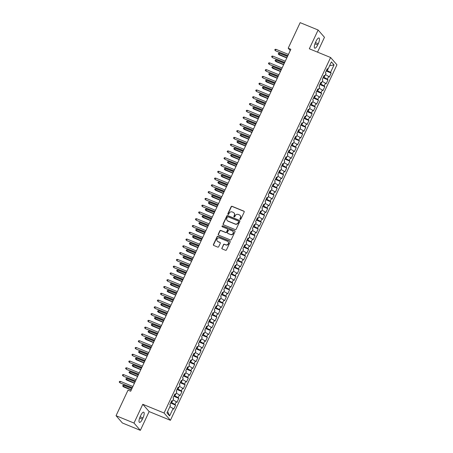 <?xml version="1.0" encoding="UTF-8"?>
<svg xmlns="http://www.w3.org/2000/svg" width="453" height="453" viewBox="0 0 453 453"><rect width="100%" height="100%" fill="white"/><g stroke="black" fill="none" stroke-linecap="round" stroke-linejoin="round"><path stroke-width="0.68" d="M240.198 219.411A0.521 0.487 -41.1 0 0 240.877 219.133L244.184 212.066A0.742 0.696 -41.1 0 0 243.844 211.132L232.095 206.313A0.742 0.696 -41.1 0 0 231.132 206.715L227.819 213.782A0.521 0.487 -41.1 0 0 228.063 214.433A0.521 0.487 -41.1 0 0 228.737 214.156L229.161 213.238A2.378 2.231 -41.1 0 1 232.247 211.97L233.227 212.372A2.378 2.231 -41.1 0 1 234.32 215.356L233.89 216.268A0.521 0.487 -41.1 0 0 234.127 216.925A0.521 0.487 -41.1 0 0 234.807 216.642L235.232 215.73A2.378 2.231 -41.1 0 1 238.318 214.456L239.297 214.858A2.378 2.231 -41.1 0 1 240.39 217.842L239.96 218.759A0.521 0.487 -41.1 0 0 240.198 219.411M221.868 247.995A0.742 0.696 -41.1 0 0 222.213 248.929L225.509 250.277A0.742 0.696 -41.1 0 0 226.472 249.88L230.147 242.032A0.742 0.696 -41.1 0 0 229.807 241.098L218.057 236.279A0.742 0.696 -41.1 0 0 217.095 236.681L213.42 244.529A0.742 0.696 -41.1 0 0 213.759 245.464L217.74 247.095A0.742 0.696 -41.1 0 0 218.703 246.698L220.277 243.335A0.742 0.696 -41.1 0 0 219.937 242.406L217.961 241.596A1.988 1.863 -41.1 0 1 217.276 238.731A1.988 1.863 -41.1 0 1 219.631 238.035L227.366 241.206A1.988 1.863 -41.1 0 1 228.052 244.076A1.988 1.863 -41.1 0 1 225.696 244.767L224.411 244.235A0.742 0.696 -41.1 0 0 223.442 244.637L222.044 248.193A0.742 0.696 -41.1 0 0 222.061 248.839M133.997 423.062L140.351 430.35L149.145 411.579L142.791 404.291L133.997 423.062L116.047 415.701L128.012 390.152L130.674 391.245L290.854 49.286L288.199 48.199L290.26 50.566M142.791 404.291L164.071 413.017L330.605 57.508L336.953 64.796L170.424 420.305L164.071 413.017M317.513 52.14L324.467 37.299L318.119 30.011L309.325 48.782L330.605 57.508M318.119 30.011L300.163 22.65L288.199 48.199M235.198 229.592A0.742 0.696 -41.1 0 0 236.16 229.195L239.841 221.347A0.742 0.696 -41.1 0 0 239.495 220.413L227.751 215.594A0.742 0.696 -41.1 0 0 226.783 215.99L223.108 223.839A0.742 0.696 -41.1 0 0 223.448 224.773L235.198 229.592M234.994 231.687L231.319 239.535A0.742 0.696 -41.1 0 1 230.351 239.937L218.606 235.118A0.742 0.696 -41.1 0 1 218.261 234.184L219.835 230.826A0.742 0.696 -41.1 0 1 220.804 230.43L225.566 232.383A0.742 0.696 -41.1 0 0 226.528 231.987L227.576 229.756A0.742 0.696 -41.1 0 0 227.23 228.822L222.27 226.789A0.521 0.487 -41.1 0 1 222.095 226.041A0.521 0.487 -41.1 0 1 222.706 225.86L234.654 230.758A0.742 0.696 -41.1 0 1 234.994 231.687M326.188 71.019L331.171 73.058L330.56 72.361L334.054 64.904L331.409 61.874L327.915 69.326L327.309 68.63L325.401 72.695L326.013 73.392L324.744 76.104L324.133 75.408L322.23 79.473L322.836 80.17L321.568 82.882L320.962 82.18L319.054 86.246L319.665 86.948L318.397 89.66L317.785 88.958L315.883 93.024L316.488 93.726L315.22 96.432L314.609 95.736L312.706 99.802L313.317 100.498L312.043 103.21L311.438 102.514L309.529 106.58L310.141 107.276L308.872 109.988L308.261 109.286L306.358 113.358L306.964 114.054L305.696 116.766L305.084 116.064L303.182 120.13L303.793 120.832L302.519 123.544L301.913 122.842L300.011 126.908L300.616 127.61L299.348 130.317L298.737 129.62L296.834 133.686L297.445 134.382L296.171 137.095L295.566 136.398L293.657 140.464L294.269 141.16L293 143.873L292.389 143.171L290.486 147.236L291.092 147.938L289.824 150.651L289.212 149.949L287.31 154.014L287.921 154.716L286.647 157.423L286.041 156.727L284.133 160.792L284.744 161.489L283.476 164.201L282.865 163.505L280.962 167.57L281.568 168.267L280.299 170.979L279.694 170.277L277.785 174.348L278.397 175.045L277.128 177.757L276.517 177.055L274.614 181.121L275.22 181.823L273.952 184.53L273.34 183.833L271.438 187.899L272.049 188.601L270.775 191.308L270.169 190.611L268.261 194.677L268.872 195.373L267.604 198.086L266.993 197.389L265.09 201.455L265.696 202.151L264.427 204.864L263.822 204.161L261.913 208.227L262.525 208.929L261.256 211.642L260.645 210.939L258.742 215.005L259.348 215.707L258.08 218.414L257.468 217.717L255.566 221.783L256.177 222.48L254.903 225.192L254.297 224.495L252.389 228.561L253.001 229.258L251.732 231.97L251.121 231.268L249.218 235.334L249.824 236.036L248.555 238.748L247.944 238.046L246.041 242.112L246.653 242.814L245.379 245.52L244.773 244.824L242.87 248.89L243.476 249.592L242.208 252.298L241.596 251.602L239.694 255.668L240.305 256.364L239.031 259.076L238.425 258.38L236.517 262.446L237.129 263.142L235.86 265.854L235.249 265.152L233.346 269.218L233.952 269.92L232.683 272.632L232.072 271.93L230.169 275.996L230.781 276.698L229.507 279.405L228.901 278.708L226.993 282.774L227.604 283.47L226.336 286.183L225.724 285.486L223.822 289.552L224.428 290.248L223.159 292.961L222.553 292.259L220.645 296.324L221.257 297.026L219.988 299.739L219.377 299.037L217.474 303.102L218.08 303.804L216.811 306.511L216.2 305.815L214.297 309.88L214.909 310.577L213.635 313.289L213.029 312.593L211.121 316.658L211.732 317.355L210.464 320.067L209.852 319.365L207.95 323.436L208.556 324.133L207.287 326.845L206.681 326.143L204.773 330.209L205.385 330.911L204.116 333.623L203.505 332.921L201.602 336.987L202.208 337.689L200.939 340.396L200.328 339.699L198.425 343.765L199.037 344.461L197.763 347.174L197.157 346.477L195.249 350.543L195.86 351.239L194.592 353.952L193.98 353.249L192.078 357.315L192.684 358.017L191.415 360.73L190.809 360.027L188.901 364.093L189.513 364.795L188.244 367.502L187.633 366.805L185.73 370.871L186.336 371.568L185.067 374.28L184.456 373.583L182.553 377.649L183.165 378.346L181.891 381.058L181.285 380.356L179.377 384.427L179.988 385.124L178.72 387.836L178.108 387.134L176.206 391.199L176.812 391.902L175.543 394.608L174.932 393.912L173.029 397.977L173.641 398.68L172.367 401.386L171.761 400.69L169.852 404.755L170.464 405.452L166.97 412.91L169.615 415.939L167.621 411.528M331.171 73.058L329.263 77.123L328.657 76.427L327.389 79.139L323.391 76.993M323.017 77.791L327.995 79.836L327.389 79.139M327.995 79.836L326.092 83.901L325.481 83.205L324.212 85.911L320.214 83.771M319.841 84.569L324.824 86.614L324.212 85.911M324.824 86.614L322.915 90.679L322.31 89.983L321.035 92.689L317.043 90.543M316.664 91.347L321.647 93.392L321.035 92.689M321.647 93.392L319.744 97.457L319.133 96.755L317.864 99.467L313.867 97.321M313.493 98.125L318.47 100.164L317.864 99.467M318.47 100.164L316.568 104.235L315.956 103.533L314.688 106.245L310.69 104.099M310.316 104.903L315.299 106.942L314.688 106.245M315.299 106.942L313.391 111.008L312.785 110.311L311.511 113.023L307.519 110.877M307.14 111.676L312.123 113.72L311.511 113.023M312.123 113.72L310.22 117.786L309.609 117.089L308.34 119.796L304.342 117.655M303.969 118.454L308.946 120.498L308.34 119.796M308.946 120.498L307.043 124.564L306.438 123.862L305.163 126.574L301.171 124.428M300.792 125.232L305.775 127.276L305.163 126.574M305.775 127.276L303.872 131.342L303.261 130.64L301.992 133.352L297.995 131.206M297.621 132.01L302.598 134.048L301.992 133.352M302.598 134.048L300.696 138.114L300.084 137.418L298.816 140.13L294.818 137.984M294.444 138.782L299.427 140.826L298.816 140.13M299.427 140.826L297.519 144.892L296.913 144.196L295.639 146.902L291.647 144.762M291.268 145.56L296.251 147.604L295.639 146.902M296.251 147.604L294.348 151.67L293.737 150.974L292.468 153.68L288.47 151.534M288.097 152.338L293.074 154.382L292.468 153.68M293.074 154.382L291.171 158.448L290.56 157.746L289.291 160.458L285.299 158.312M284.92 159.116L289.903 161.155L289.291 160.458M289.903 161.155L287.995 165.226L287.389 164.524L286.12 167.236L282.123 165.09M281.749 165.894L286.726 167.933L286.12 167.236M286.726 167.933L284.824 171.998L284.212 171.302L282.944 174.014L278.946 171.868M278.572 172.667L283.555 174.711L282.944 174.014M283.555 174.711L281.647 178.776L281.041 178.08L279.767 180.787L275.775 178.646M275.396 179.445L280.379 181.489L279.767 180.787M280.379 181.489L278.476 185.554L277.865 184.852L276.596 187.565L272.598 185.419M272.225 186.223L277.202 188.267L276.596 187.565M277.202 188.267L275.299 192.332L274.688 191.63L273.419 194.343L269.422 192.197M269.048 193.001L274.031 195.039L273.419 194.343M274.031 195.039L272.123 199.105L271.517 198.408L270.248 201.121L266.251 198.975M265.877 199.773L270.854 201.817L270.248 201.121M270.854 201.817L268.952 205.883L268.34 205.186L267.072 207.893L263.074 205.753M262.7 206.551L267.683 208.595L267.072 207.893M267.683 208.595L265.775 212.661L265.169 211.959L263.895 214.671L259.903 212.525M259.524 213.329L264.507 215.373L263.895 214.671M264.507 215.373L262.604 219.439L261.993 218.737L260.724 221.449L256.726 219.303M256.353 220.107L261.33 222.146L260.724 221.449M261.33 222.146L259.427 226.211L258.816 225.515L257.547 228.227L253.55 226.081M253.176 226.879L258.159 228.924L257.547 228.227M258.159 228.924L256.251 232.989L255.645 232.293L254.376 235.005L250.379 232.859M250.005 233.657L254.982 235.702L254.376 235.005M254.982 235.702L253.08 239.767L252.468 239.071L251.2 241.777L247.202 239.631M246.828 240.435L251.811 242.48L251.2 241.777M251.811 242.48L249.903 246.545L249.297 245.843L248.023 248.555L244.031 246.409M243.652 247.213L248.635 249.258L248.023 248.555M248.635 249.258L246.732 253.323L246.121 252.621L244.852 255.333L240.854 253.187M240.481 253.991L245.458 256.03L244.852 255.333M245.458 256.03L243.555 260.096L242.944 259.399L241.676 262.111L237.678 259.965M237.304 260.764L242.287 262.808L241.676 262.111M242.287 262.808L240.379 266.874L239.773 266.177L238.499 268.884L234.507 266.743M234.127 267.542L239.11 269.586L238.499 268.884M239.11 269.586L237.208 273.652L236.596 272.949L235.328 275.662L231.33 273.516M230.956 274.32L235.934 276.364L235.328 275.662M235.934 276.364L234.031 280.43L233.42 279.728L232.151 282.44L228.159 280.294M227.78 281.098L232.763 283.136L232.151 282.44M232.763 283.136L230.854 287.202L230.249 286.506L228.98 289.218L224.982 287.072M224.609 287.87L229.586 289.914L228.98 289.218M229.586 289.914L227.683 293.98L227.072 293.284L225.804 295.99L221.806 293.85M221.432 294.648L226.415 296.692L225.804 295.99M226.415 296.692L224.507 300.758L223.901 300.062L222.627 302.768L218.635 300.622M218.255 301.426L223.238 303.47L222.627 302.768M223.238 303.47L221.336 307.536L220.724 306.834L219.456 309.546L215.458 307.4M215.084 308.204L220.062 310.243L219.456 309.546M220.062 310.243L218.159 314.314L217.548 313.612L216.279 316.324L212.281 314.178M211.908 314.982L216.891 317.021L216.279 316.324M216.891 317.021L214.982 321.086L214.377 320.39L213.108 323.102L209.11 320.956M208.737 321.755L213.714 323.799L213.108 323.102M213.714 323.799L211.811 327.864L211.2 327.168L209.932 329.875L205.934 327.734M205.56 328.533L210.543 330.577L209.932 329.875M210.543 330.577L208.635 334.642L208.029 333.94L206.755 336.653L202.763 334.507M202.383 335.311L207.366 337.355L206.755 336.653M207.366 337.355L205.464 341.42L204.852 340.718L203.584 343.431L199.586 341.285M199.212 342.089L204.19 344.127L203.584 343.431M204.19 344.127L202.287 348.193L201.676 347.496L200.407 350.209L196.409 348.063M196.036 348.861L201.019 350.905L200.407 350.209M201.019 350.905L199.11 354.971L198.505 354.274L197.236 356.981L193.238 354.841M192.865 355.639L197.842 357.683L197.236 356.981M197.842 357.683L195.939 361.749L195.328 361.052L194.06 363.759L190.062 361.613M189.688 362.417L194.671 364.461L194.06 363.759M194.671 364.461L192.763 368.527L192.157 367.825L190.883 370.537L186.891 368.391M186.511 369.195L191.494 371.234L190.883 370.537M191.494 371.234L189.592 375.305L188.98 374.603L187.712 377.315L183.714 375.169M183.34 375.973L188.318 378.012L187.712 377.315M188.318 378.012L186.415 382.077L185.804 381.381L184.535 384.093L180.537 381.947M180.164 382.745L185.147 384.79L184.535 384.093M185.147 384.79L183.239 388.855L182.633 388.159L181.359 390.865L177.366 388.725M176.987 389.523L181.97 391.568L181.359 390.865M181.97 391.568L180.068 395.633L179.456 394.931L178.188 397.643L174.19 395.497M173.816 396.301L178.793 398.346L178.188 397.643M178.793 398.346L176.891 402.411L176.285 401.709L175.011 404.421L171.019 402.275M170.639 403.079L175.622 405.118L175.011 404.421M175.622 405.118L173.714 409.184L173.108 408.487L169.615 415.939M172.367 401.386L171.494 401.256M173.108 408.487L169.892 406.681M175.543 394.608L174.671 394.478M171.664 402.541L172.219 401.364M176.285 401.709L173.063 399.903M178.72 387.836L177.842 387.7M174.841 395.763L175.39 394.586M179.456 394.931L176.24 393.125M181.891 381.058L181.019 380.922M178.018 388.991L178.567 387.813M182.633 388.159L179.411 386.352M185.067 374.28L184.195 374.144M181.189 382.213L181.744 381.035M185.804 381.381L182.587 379.574M188.244 367.502L187.366 367.372M184.365 375.435L184.915 374.257M188.98 374.603L185.764 372.796M191.415 360.73L190.543 360.594M187.536 368.657L188.091 367.479M192.157 367.825L188.935 366.018M194.592 353.952L193.714 353.816M190.713 361.879L191.262 360.701M195.328 361.052L192.112 359.246M197.763 347.174L196.891 347.038M193.89 355.107L194.439 353.929M198.505 354.274L195.288 352.468M200.939 340.396L200.067 340.265M197.061 348.329L197.616 347.151M201.676 347.496L198.459 345.69M204.116 333.623L203.238 333.487M200.237 341.551L200.787 340.373M204.852 340.718L201.636 338.912M207.287 326.845L206.415 326.709M203.408 334.773L203.963 333.595M208.029 333.94L204.807 332.134M210.464 320.067L209.586 319.931M206.585 328L207.134 326.823M211.2 327.168L207.984 325.362M213.635 313.289L212.763 313.153M209.762 321.222L210.311 320.045M214.377 320.39L211.16 318.584M216.811 306.511L215.939 306.381M212.933 314.444L213.488 313.266M217.548 313.612L214.331 311.806M219.988 299.739L219.11 299.603M216.109 307.666L216.659 306.488M220.724 306.834L217.508 305.028M223.159 292.961L222.287 292.825M219.28 300.894L219.835 299.716M223.901 300.062L220.679 298.255M226.336 286.183L225.458 286.047M222.457 294.116L223.006 292.938M227.072 293.284L223.856 291.477M229.507 279.405L228.635 279.274M225.634 287.338L226.183 286.16M230.249 286.506L227.032 284.699M232.683 272.632L231.811 272.496M228.805 280.56L229.36 279.382M233.42 279.728L230.203 277.921M235.86 265.854L234.982 265.718M231.981 273.782L232.531 272.604M236.596 272.949L233.38 271.143M239.031 259.076L238.159 258.94M235.152 267.01L235.707 265.832M239.773 266.177L236.551 264.371M242.208 252.298L241.336 252.168M238.329 260.232L238.884 259.054M242.944 259.399L239.728 257.593M245.379 245.52L244.507 245.39M241.506 253.454L242.055 252.276M246.121 252.621L242.904 250.815M248.555 238.748L247.683 238.612M244.677 246.675L245.232 245.498M249.297 245.843L246.075 244.037M251.732 231.97L250.854 231.834M247.853 239.903L248.403 238.725M252.468 239.071L249.252 237.264M254.903 225.192L254.031 225.056M251.03 233.125L251.579 231.947M255.645 232.293L252.423 230.486M258.08 218.414L257.208 218.284M254.201 226.347L254.756 225.169M258.816 225.515L255.6 223.708M261.256 211.642L260.379 211.506M257.378 219.569L257.927 218.391M261.993 218.737L258.776 216.93M264.427 204.864L263.555 204.728M260.549 212.791L261.104 211.613M265.169 211.959L261.947 210.152M267.604 198.086L266.726 197.95M263.725 206.019L264.275 204.841M268.34 205.186L265.124 203.38M270.775 191.308L269.903 191.177M266.902 199.241L267.451 198.063M271.517 198.408L268.301 196.602M273.952 184.53L273.08 184.399M270.073 192.463L270.628 191.285M274.688 191.63L271.472 189.824M277.128 177.757L276.251 177.621M273.25 185.685L273.799 184.507M277.865 184.852L274.648 183.046M280.299 170.979L279.427 170.843M276.421 178.912L276.976 177.735M281.041 178.08L277.819 176.274M283.476 164.201L282.598 164.065M279.597 172.134L280.147 170.957M284.212 171.302L280.996 169.496M286.647 157.423L285.775 157.293M282.774 165.356L283.323 164.179M287.389 164.524L284.173 162.718M289.824 150.651L288.952 150.515M285.945 158.578L286.5 157.401M290.56 157.746L287.344 155.94M293 143.873L292.123 143.737M289.122 151.8L289.671 150.623M293.737 150.974L290.52 149.167M296.171 137.095L295.299 136.959M292.293 145.028L292.848 143.85M296.913 144.196L293.691 142.389M299.348 130.317L298.476 130.187M295.469 138.25L296.024 137.072M300.084 137.418L296.868 135.611M302.519 123.544L301.647 123.409M298.646 131.472L299.195 130.294M303.261 130.64L300.045 128.833M305.696 116.766L304.824 116.631M301.817 124.694L302.372 123.516M306.438 123.862L303.216 122.055M308.872 109.988L307.995 109.853M304.994 117.922L305.543 116.744M309.609 117.089L306.392 115.283M312.043 103.21L311.171 103.074M308.17 111.144L308.72 109.966M312.785 110.311L309.563 108.505M315.22 96.432L314.348 96.302M311.341 104.366L311.896 103.188M315.956 103.533L312.74 101.727M318.397 89.66L317.519 89.524M314.518 97.588L315.067 96.41M319.133 96.755L315.917 94.949M321.568 82.882L320.696 82.746M317.689 90.81L318.244 89.637M322.31 89.983L319.088 88.176M324.744 76.104L323.867 75.968M320.866 84.037L321.415 82.859M325.481 83.205L322.264 81.398M327.915 69.326L327.043 69.196M324.042 77.259L324.591 76.081M328.657 76.427L325.441 74.62M116.047 415.701L122.395 422.989L140.351 430.35M149.145 411.579L170.424 420.305M330.56 72.361L326.562 70.215M327.213 70.481L327.768 69.303M334.054 64.904L329.614 65.708M318.266 43.726A4.841 1.512 112.3 0 0 319.003 37.984A4.841 1.512 112.3 0 0 316.069 41.206L315.498 42.423A4.841 1.512 112.3 0 0 314.756 48.165A4.841 1.512 112.3 0 0 317.695 44.943L318.266 43.726L315.43 42.565M140.203 416.635A4.841 1.512 112.3 0 0 139.467 422.377A4.841 1.512 112.3 0 0 142.401 419.155L142.972 417.938A4.841 1.512 112.3 0 0 143.709 412.196A4.841 1.512 112.3 0 0 140.775 415.418L140.203 416.635M240.124 219.371A0.521 0.487 -41.1 0 1 240.135 218.958L240.56 218.04A2.378 2.231 -41.1 0 0 240.175 215.526M234.105 213.04A2.378 2.231 -41.1 0 1 234.49 215.554L234.065 216.466A0.521 0.487 -41.1 0 0 234.054 216.885M244.167 211.415A0.742 0.696 -41.1 0 0 244.014 211.33L232.27 206.511A0.742 0.696 -41.1 0 0 231.302 206.908L227.995 213.975A0.521 0.487 -41.1 0 0 227.989 214.394M239.824 220.696A0.742 0.696 -41.1 0 0 239.671 220.611L227.921 215.792A0.742 0.696 -41.1 0 0 226.959 216.189L223.278 224.037A0.742 0.696 -41.1 0 0 223.295 224.688M238.584 221.704A0.521 0.487 -41.1 0 0 238.346 221.047L228.029 216.823A0.521 0.487 -41.1 0 0 227.355 217.1L226.902 218.063A2.378 2.231 -41.1 0 0 227.995 221.047L235.045 223.941A2.378 2.231 -41.1 0 0 238.131 222.666L238.754 221.896A0.521 0.487 -41.1 0 0 238.589 221.285M227.293 220.577A2.378 2.231 -41.1 0 0 228.17 221.245L227.995 221.047M238.754 221.896L238.301 222.865A2.378 2.231 -41.1 0 1 235.215 224.133L228.17 221.245M227.559 229.105A0.742 0.696 -41.1 0 1 227.746 229.954L226.704 232.179A0.742 0.696 -41.1 0 1 225.736 232.582L220.973 230.622A0.742 0.696 -41.1 0 0 220.011 231.024L218.437 234.382A0.742 0.696 -41.1 0 0 218.454 235.028M234.977 231.041A0.742 0.696 -41.1 0 0 234.824 230.951L222.882 226.053A0.521 0.487 -41.1 0 0 222.196 226.749M230.509 234.411A1.988 1.863 -41.1 0 0 232.842 231.324A1.988 1.863 -41.1 0 0 232.179 230.849L229.45 229.733A0.742 0.696 -41.1 0 0 228.488 230.13L227.446 232.361A0.742 0.696 -41.1 0 0 227.785 233.289L230.679 234.609A1.988 1.863 -41.1 0 0 232.921 231.426M227.633 233.204A0.742 0.696 -41.1 0 0 227.955 233.488L227.785 233.289M230.679 234.609L227.955 233.488M228.108 241.783A1.988 1.863 -41.1 0 1 225.871 244.965L224.58 244.433A0.742 0.696 -41.1 0 0 223.618 244.83L222.044 248.193M217.389 241.217A1.988 1.863 -41.1 0 0 218.136 241.789L217.961 241.596M220.26 242.689A0.742 0.696 -41.1 0 0 220.107 242.598L218.136 241.789M230.13 241.381A0.742 0.696 -41.1 0 0 229.977 241.296L218.233 236.477A0.742 0.696 -41.1 0 0 217.264 236.874L213.59 244.728A0.742 0.696 -41.1 0 0 213.606 245.373M279.19 54.847L278.21 53.947L278.527 53.273L279.45 53.273L278.878 54.496L279.19 54.847L286.794 57.967M278.21 53.947L286.879 57.774M279.45 53.273L287.451 56.557M287.876 55.651L275.758 50.912L274.778 50.011L275.447 50.555L276.019 49.337L288.448 54.434M275.758 50.912L287.785 55.844M274.778 50.011L275.096 49.332L276.019 49.337M276.013 61.625L275.039 60.725L275.356 60.045L276.279 60.051L275.707 61.274L276.013 61.625L283.618 64.745M275.039 60.725L283.708 64.553M276.279 60.051L284.28 63.335M272.842 68.403L271.862 67.503L272.179 66.823L273.102 66.829L272.53 68.046L272.842 68.403L280.441 71.523M271.862 67.503L280.532 71.331M273.102 66.829L281.103 70.107M284.699 62.429L272.581 57.69L271.607 56.784L272.276 57.333L272.848 56.115L285.271 61.212M272.581 57.69L284.614 62.622M271.607 56.784L271.925 56.11L272.848 56.115M281.528 69.207L269.41 64.462L268.431 63.562L269.099 64.111L269.671 62.888L282.1 67.984M269.41 64.462L281.438 69.4M268.431 63.562L268.748 62.888L269.671 62.888M269.665 75.181L268.691 74.281L269.008 73.601L269.931 73.607L269.359 74.824L269.665 75.181L277.27 78.295M268.691 74.281L277.355 78.109M269.931 73.607L277.927 76.885M266.494 81.959L265.515 81.053L265.832 80.379L266.755 80.385L266.183 81.602L266.494 81.959L274.093 85.073M265.515 81.053L274.184 84.881M266.755 80.385L274.756 83.663M278.352 75.985L266.234 71.24L265.254 70.34L265.922 70.889L266.494 69.666L278.923 74.762M266.234 71.24L278.261 76.172M265.254 70.34L265.571 69.66L266.494 69.666M275.181 82.757L263.057 78.018L262.083 77.118L262.751 77.661L263.323 76.444L275.747 81.54M263.057 78.018L275.09 82.95M262.083 77.118L262.4 76.438L263.323 76.444M263.318 88.731L262.338 87.831L262.655 87.157L263.578 87.157L263.006 88.38L263.318 88.731L270.917 91.851M262.338 87.831L271.007 91.659M263.578 87.157L271.579 90.441M272.004 89.535L259.886 84.796L258.906 83.896L259.575 84.439L260.147 83.222L272.576 88.318M259.886 84.796L271.913 89.728M258.906 83.896L259.224 83.216L260.147 83.222M260.141 95.509L259.167 94.609L259.484 93.93L260.407 93.935L259.835 95.158L260.141 95.509L267.746 98.629M259.167 94.609L267.836 98.437M260.407 93.935L268.408 97.214M268.827 96.313L256.709 91.574L255.73 90.668L256.404 91.217L256.97 89.994L269.399 95.096M256.709 91.574L268.742 96.506M255.73 90.668L256.053 89.994L256.97 89.994M256.97 102.287L255.99 101.387L256.307 100.708L257.23 100.713L256.658 101.931L256.97 102.287L264.569 105.402M255.99 101.387L264.66 105.215M257.23 100.713L265.231 103.992M253.793 109.065L252.814 108.165L253.136 107.486L254.054 107.491L253.487 108.709L253.793 109.065L261.398 112.18M252.814 108.165L261.483 111.987M254.054 107.491L262.055 110.77M250.622 115.838L249.643 114.937L249.96 114.264L250.883 114.264L250.311 115.487L250.622 115.838L258.221 118.958M249.643 114.937L258.312 118.765M250.883 114.264L258.884 117.548M247.446 122.616L246.466 121.715L246.783 121.036L247.706 121.042L247.134 122.265L247.446 122.616L255.045 125.736M246.466 121.715L255.135 125.543M247.706 121.042L255.707 124.326M244.269 129.394L243.295 128.493L243.612 127.814L244.535 127.82L243.963 129.037L244.269 129.394L251.874 132.514M243.295 128.493L251.964 132.321M244.535 127.82L252.536 131.098M241.098 136.172L240.118 135.271L240.435 134.592L241.358 134.598L240.786 135.815L241.098 136.172L248.697 139.286M240.118 135.271L248.788 139.099M241.358 134.598L249.36 137.876M237.921 142.95L236.942 142.044L237.259 141.37L238.182 141.376L237.615 142.593L237.921 142.95L245.526 146.064M236.942 142.044L245.611 145.872M238.182 141.376L246.183 144.654M234.745 149.722L233.771 148.822L234.088 148.142L235.011 148.148L234.439 149.371L234.745 149.722L242.349 152.842M233.771 148.822L242.44 152.65M235.011 148.148L243.012 151.432M231.574 156.5L230.594 155.6L230.911 154.92L231.834 154.926L231.262 156.143L231.574 156.5L239.173 159.62M230.594 155.6L239.263 159.428M231.834 154.926L239.835 158.205M265.656 103.091L253.538 98.346L252.559 97.446L253.227 97.995L253.799 96.772L266.228 101.868M253.538 98.346L265.566 103.278M252.559 97.446L252.876 96.766L253.799 96.772M262.48 109.869L250.362 105.124L249.382 104.224L250.05 104.768L250.622 103.55L263.051 108.646M250.362 105.124L262.389 110.056M249.382 104.224L249.699 103.544L250.622 103.55M259.303 116.642L247.185 111.902L246.211 111.002L246.879 111.546L247.451 110.328L259.875 115.424M247.185 111.902L259.218 116.834M246.211 111.002L246.528 110.322L247.451 110.328M256.132 123.42L244.014 118.68L243.035 117.774L243.703 118.324L244.275 117.106L256.704 122.202M244.014 118.68L256.041 123.612M243.035 117.774L243.352 117.101L244.275 117.106M252.955 130.198L240.837 125.453L239.858 124.552L240.532 125.102L241.098 123.879L253.527 128.975M240.837 125.453L252.865 130.39M239.858 124.552L240.175 123.879L241.098 123.879M249.784 136.976L237.661 132.231L236.687 131.33L237.355 131.88L237.927 130.657L250.356 135.753M237.661 132.231L249.694 137.163M236.687 131.33L237.004 130.651L237.927 130.657M246.608 143.748L234.49 139.009L233.51 138.108L234.178 138.652L234.75 137.435L247.179 142.531M234.49 139.009L246.517 143.941M233.51 138.108L233.827 137.429L234.75 137.435M243.431 150.526L231.313 145.787L230.339 144.886L231.007 145.43L231.579 144.213L244.003 149.309M231.313 145.787L243.346 150.719M230.339 144.886L230.656 144.207L231.579 144.213M240.26 157.304L228.142 152.559L227.163 151.659L227.831 152.208L228.403 150.985L240.832 156.087M228.142 152.559L240.169 157.497M227.163 151.659L227.48 150.985L228.403 150.985M228.397 163.278L227.423 162.378L227.74 161.698L228.663 161.704L228.091 162.921L228.397 163.278L236.002 166.393M227.423 162.378L236.092 166.206M228.663 161.704L236.659 164.983M237.083 164.082L224.965 159.337L223.986 158.437L224.654 158.986L225.226 157.763L237.655 162.859M224.965 159.337L236.993 164.269M223.986 158.437L224.303 157.757L225.226 157.763M225.226 170.056L224.246 169.15L224.563 168.476L225.486 168.482L224.915 169.699L225.226 170.056L232.825 173.171M224.246 169.15L232.916 172.978M225.486 168.482L233.488 171.761M233.912 170.855L221.789 166.115L220.815 165.215L221.483 165.758L222.055 164.541L234.484 169.637M221.789 166.115L233.822 171.047M220.815 165.215L221.132 164.535L222.055 164.541M222.049 176.829L221.07 175.928L221.387 175.254L222.31 175.254L221.738 176.477L222.049 176.829L229.654 179.949M221.07 175.928L229.739 179.756M222.31 175.254L230.311 178.539M230.736 177.633L218.618 172.893L217.638 171.993L218.306 172.536L218.878 171.319L231.307 176.415M218.618 172.893L230.645 177.825M217.638 171.993L217.955 171.313L218.878 171.319M218.873 183.607L217.899 182.706L218.216 182.027L219.139 182.032L218.567 183.255L218.873 183.607L226.477 186.727M217.899 182.706L226.568 186.534M219.139 182.032L227.14 185.317M227.559 184.411L215.441 179.671L214.467 178.765L215.135 179.314L215.707 178.097L228.131 183.193M215.441 179.671L227.474 184.603M214.467 178.765L214.784 178.091L215.707 178.097M215.702 190.385L214.722 189.484L215.039 188.805L215.962 188.81L215.39 190.028L215.702 190.385L223.301 193.505M214.722 189.484L223.391 193.312M215.962 188.81L223.963 192.089M224.388 191.189L212.27 186.443L211.291 185.543L211.959 186.092L212.531 184.869L224.96 189.966M212.27 186.443L224.297 191.381M211.291 185.543L211.608 184.869L212.531 184.869M212.525 197.163L211.551 196.262L211.868 195.583L212.791 195.588L212.219 196.806L212.525 197.163L220.13 200.277M211.551 196.262L220.22 200.09M212.791 195.588L220.787 198.867M221.211 197.967L209.093 193.221L208.114 192.321L208.782 192.87L209.354 191.647L221.783 196.744M209.093 193.221L221.121 198.154M208.114 192.321L208.431 191.642L209.354 191.647M209.354 203.941L208.374 203.035L208.691 202.361L209.614 202.361L209.043 203.584L209.354 203.941L216.953 207.055M208.374 203.035L217.044 206.862M209.614 202.361L217.616 205.645M218.04 204.739L205.917 200L204.943 199.099L205.611 199.643L206.183 198.425L218.606 203.522M205.917 200L217.95 204.932M204.943 199.099L205.26 198.42L206.183 198.425M206.177 210.713L205.198 209.813L205.515 209.133L206.438 209.139L205.866 210.362L206.177 210.713L213.776 213.833M205.198 209.813L213.867 213.64M206.438 209.139L214.439 212.423M214.864 211.517L202.746 206.778L201.766 205.877L202.434 206.421L203.006 205.203L215.435 210.3M202.746 206.778L214.773 211.71M201.766 205.877L202.083 205.198L203.006 205.203M203.001 217.491L202.027 216.591L202.344 215.911L203.267 215.917L202.695 217.134L203.001 217.491L210.605 220.611M202.027 216.591L210.696 220.418M203.267 215.917L211.268 219.195M211.687 218.295L199.569 213.55L198.59 212.65L199.263 213.199L199.83 211.976L212.259 217.072M199.569 213.55L211.602 218.488M198.59 212.65L198.912 211.976L199.83 211.976M199.83 224.269L198.85 223.369L199.167 222.689L200.09 222.695L199.518 223.912L199.83 224.269L207.429 227.383M198.85 223.369L207.519 227.196M200.09 222.695L208.091 225.973M208.516 225.073L196.398 220.328L195.419 219.428L196.087 219.977L196.659 218.754L209.088 223.85M196.398 220.328L208.425 225.26M195.419 219.428L195.736 218.748L196.659 218.754M196.653 231.047L195.673 230.141L195.996 229.467L196.913 229.473L196.347 230.69L196.653 231.047L204.258 234.161M195.673 230.141L204.343 233.969M196.913 229.473L204.915 232.751M205.339 231.845L193.221 227.106L192.242 226.206L192.91 226.749L193.482 225.532L205.911 230.628M193.221 227.106L205.249 232.038M192.242 226.206L192.559 225.526L193.482 225.532M193.482 237.819L192.502 236.919L192.819 236.245L193.742 236.245L193.171 237.468L193.482 237.819L201.081 240.939M192.502 236.919L201.172 240.747M193.742 236.245L201.744 239.529M202.163 238.623L190.045 233.884L189.071 232.984L189.739 233.527L190.311 232.31L202.734 237.406M190.045 233.884L202.078 238.816M189.071 232.984L189.388 232.304L190.311 232.31M190.305 244.597L189.326 243.697L189.643 243.018L190.566 243.023L189.994 244.246L190.305 244.597L197.904 247.717M189.326 243.697L197.995 247.525M190.566 243.023L198.567 246.307M198.992 245.401L186.874 240.662L185.894 239.756L186.562 240.305L187.134 239.088L199.563 244.184M186.874 240.662L198.901 245.594M185.894 239.756L186.211 239.082L187.134 239.088M187.129 251.375L186.155 250.475L186.472 249.796L187.395 249.801L186.823 251.019L187.129 251.375L194.733 254.49M186.155 250.475L194.824 254.303M187.395 249.801L195.396 253.08M195.815 252.179L183.697 247.434L182.718 246.534L183.391 247.083L183.958 245.86L196.387 250.956M183.697 247.434L195.724 252.372M182.718 246.534L183.035 245.854L183.958 245.86M183.958 258.153L182.978 257.253L183.295 256.574L184.218 256.579L183.646 257.797L183.958 258.153L191.557 261.268M182.978 257.253L191.647 261.081M184.218 256.579L192.219 259.858M192.644 258.957L180.521 254.212L179.547 253.312L180.215 253.856L180.787 252.638L193.216 257.734M180.521 254.212L192.553 259.144M179.547 253.312L179.864 252.632L180.787 252.638M180.781 264.926L179.801 264.025L180.118 263.352L181.041 263.352L180.475 264.575L180.781 264.926L188.386 268.046M179.801 264.025L188.471 267.853M181.041 263.352L189.043 266.636M189.467 265.73L177.35 260.99L176.37 260.09L177.038 260.634L177.61 259.416L190.039 264.512M177.35 260.99L189.377 265.922M176.37 260.09L176.687 259.41L177.61 259.416M177.604 271.704L176.63 270.803L176.947 270.124L177.87 270.13L177.299 271.353L177.604 271.704L185.209 274.824M176.63 270.803L185.3 274.631M177.87 270.13L185.872 273.414M186.291 272.508L174.173 267.768L173.199 266.862L173.867 267.412L174.439 266.194L186.863 271.29M174.173 267.768L186.206 272.7M173.199 266.862L173.516 266.188L174.439 266.194M174.433 278.482L173.454 277.581L173.771 276.902L174.694 276.908L174.122 278.125L174.433 278.482L182.032 281.602M173.454 277.581L182.123 281.409M174.694 276.908L182.695 280.186M183.12 279.286L171.002 274.541L170.022 273.64L170.69 274.19L171.262 272.966L183.691 278.063M171.002 274.541L183.029 279.478M170.022 273.64L170.339 272.966L171.262 272.966M171.257 285.26L170.283 284.359L170.6 283.68L171.523 283.686L170.951 284.903L171.257 285.26L178.861 288.374M170.283 284.359L178.952 288.187M171.523 283.686L179.518 286.964M179.943 286.064L167.825 281.319L166.846 280.418L167.514 280.968L168.086 279.744L180.515 284.841M167.825 281.319L179.852 286.251M166.846 280.418L167.163 279.739L168.086 279.744M168.086 292.038L167.106 291.132L167.423 290.458L168.346 290.464L167.774 291.681L168.086 292.038L175.685 295.152M167.106 291.132L175.775 294.96M168.346 290.464L176.347 293.742M176.772 292.836L164.649 288.097L163.675 287.196L164.343 287.74L164.915 286.523L177.344 291.619M164.649 288.097L176.681 293.029M163.675 287.196L163.992 286.517L164.915 286.523M164.909 298.81L163.929 297.91L164.246 297.236L165.169 297.236L164.598 298.459L164.909 298.81L172.514 301.93M163.929 297.91L172.599 301.738M165.169 297.236L173.171 300.52M173.595 299.614L161.478 294.875L160.498 293.974L161.166 294.518L161.738 293.301L174.167 298.397M161.478 294.875L173.505 299.807M160.498 293.974L160.815 293.295L161.738 293.301M161.732 305.588L160.758 304.688L161.075 304.008L161.998 304.014L161.427 305.237L161.732 305.588L169.337 308.708M160.758 304.688L169.428 308.516M161.998 304.014L170 307.298M170.419 306.392L158.301 301.653L157.327 300.747L157.995 301.296L158.567 300.079L170.991 305.175M158.301 301.653L170.334 306.585M157.327 300.747L157.644 300.073L158.567 300.079M158.561 312.366L157.582 311.466L157.899 310.786L158.822 310.792L158.25 312.009L158.561 312.366L166.16 315.481M157.582 311.466L166.251 315.294M158.822 310.792L166.823 314.071M167.248 313.17L155.13 308.425L154.15 307.525L154.818 308.074L155.39 306.851L167.82 311.947M155.13 308.425L167.157 313.357M154.15 307.525L154.467 306.845L155.39 306.851M155.385 319.144L154.411 318.244L154.728 317.564L155.651 317.57L155.079 318.787L155.385 319.144L162.989 322.259M154.411 318.244L163.08 322.066M155.651 317.57L163.646 320.849M164.071 319.948L151.953 315.203L150.974 314.303L151.642 314.846L152.214 313.629L164.643 318.725M151.953 315.203L163.98 320.135M150.974 314.303L151.291 313.623L152.214 313.629M152.214 325.917L151.234 325.016L151.551 324.342L152.474 324.342L151.902 325.565L152.214 325.917L159.813 329.037M151.234 325.016L159.903 328.844M152.474 324.342L160.475 327.627M160.9 326.721L148.777 321.981L147.803 321.081L148.471 321.624L149.043 320.407L161.466 325.503M148.777 321.981L160.809 326.913M147.803 321.081L148.12 320.401L149.043 320.407M149.037 332.695L148.057 331.794L148.374 331.115L149.297 331.12L148.726 332.343L149.037 332.695L156.642 335.815M148.057 331.794L156.727 335.622M149.297 331.12L157.299 334.405M157.723 333.499L145.606 328.759L144.626 327.853L145.294 328.402L145.866 327.185L158.295 332.281M145.606 328.759L157.633 333.691M144.626 327.853L144.943 327.179L145.866 327.185M145.86 339.473L144.886 338.572L145.203 337.893L146.126 337.898L145.555 339.116L145.86 339.473L153.465 342.593M144.886 338.572L153.556 342.4M146.126 337.898L154.128 341.177M154.547 340.277L142.429 335.531L141.449 334.631L142.123 335.18L142.695 333.957L155.119 339.054M142.429 335.531L154.462 340.469M141.449 334.631L141.772 333.957L142.695 333.957M142.689 346.251L141.71 345.35L142.027 344.671L142.95 344.676L142.378 345.894L142.689 346.251L150.288 349.365M141.71 345.35L150.379 349.178M142.95 344.676L150.951 347.955M151.376 347.055L139.258 342.309L138.278 341.409L138.946 341.958L139.518 340.735L151.948 345.832M139.258 342.309L151.285 347.241M138.278 341.409L138.595 340.73L139.518 340.735M139.513 353.029L138.533 352.123L138.856 351.449L139.779 351.454L139.207 352.672L139.513 353.029L147.117 356.143M138.533 352.123L147.202 355.95M139.779 351.454L147.774 354.733M148.199 353.827L136.081 349.087L135.102 348.187L135.77 348.731L136.342 347.513L148.771 352.61M136.081 349.087L148.108 354.02M135.102 348.187L135.419 347.508L136.342 347.513M136.342 359.801L135.362 358.901L135.679 358.221L136.602 358.227L136.03 359.45L136.342 359.801L143.941 362.921M135.362 358.901L144.031 362.728M136.602 358.227L144.603 361.511M145.028 360.605L132.905 355.865L131.931 354.965L132.599 355.509L133.171 354.291L145.594 359.388M132.905 355.865L144.937 360.798M131.931 354.965L132.248 354.286L133.171 354.291M133.165 366.579L132.185 365.679L132.502 364.999L133.425 365.005L132.854 366.222L133.165 366.579L140.764 369.699M132.185 365.679L140.855 369.506M133.425 365.005L141.427 368.283M141.851 367.383L129.734 362.638L128.754 361.737L129.422 362.287L129.994 361.064L142.423 366.166M129.734 362.638L141.761 367.576M128.754 361.737L129.071 361.064L129.994 361.064M129.988 373.357L129.014 372.457L129.332 371.777L130.254 371.783L129.683 373L129.988 373.357L137.593 376.471M129.014 372.457L137.684 376.284M130.254 371.783L138.256 375.061M138.675 374.161L126.557 369.416L125.577 368.515L126.251 369.065L126.817 367.842L139.247 372.938M126.557 369.416L138.584 374.348M125.577 368.515L125.894 367.836L126.817 367.842M126.817 380.135L125.838 379.229L126.155 378.555L127.078 378.561L126.506 379.778L126.817 380.135L134.416 383.249M125.838 379.229L134.507 383.057M127.078 378.561L135.079 381.839M135.504 380.933L123.38 376.194L122.406 375.294L123.074 375.837L123.646 374.62L136.076 379.716M123.38 376.194L135.413 381.126M122.406 375.294L122.723 374.614L123.646 374.62M123.641 386.907L122.661 386.007L122.984 385.333L123.901 385.333L123.335 386.556L123.641 386.907L131.245 390.027M122.661 386.007L131.33 389.835M123.901 385.333L131.902 388.617M132.327 387.711L120.209 382.972L119.23 382.072L119.898 382.615L120.47 381.398L132.899 386.494M120.209 382.972L132.236 387.904M119.23 382.072L119.547 381.392L120.47 381.398M314.926 43.811L317.695 44.943M139.637 418.023L142.401 419.155M140.141 416.777L142.972 417.938"/></g></svg>
